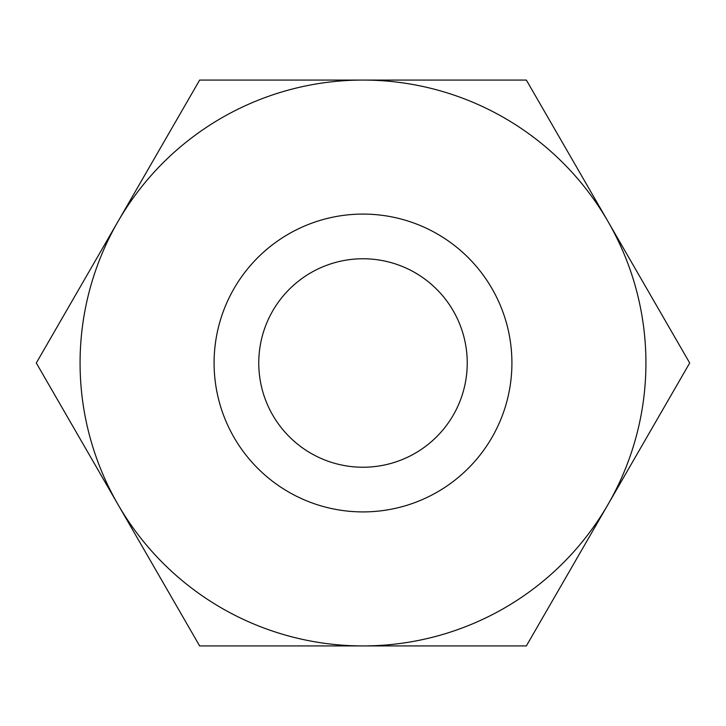 <?xml version="1.0" encoding="UTF-8"?>
<svg xmlns="http://www.w3.org/2000/svg" width="726" height="726" viewBox="0 0 726 726"><rect width="100%" height="100%" fill="white"/><g stroke="black" fill="none" stroke-linecap="round" stroke-linejoin="round"><path stroke-width="1.09" d="M689.7 363L608.025 221.539A282.931 282.931 0 0 1 363 645.931A282.931 282.931 0 0 1 117.975 221.539L36.3 363L199.65 645.931L526.35 645.931L689.7 363M511.912 363A148.912 148.912 0 0 1 363 511.912A148.912 148.912 0 0 1 214.088 363A148.912 148.912 0 0 1 363 214.088A148.912 148.912 0 0 1 511.912 363M258.765 363A104.235 104.235 0 0 1 363 258.765A104.235 104.235 0 0 1 467.235 363A104.235 104.235 0 0 1 363 467.235A104.235 104.235 0 0 1 258.765 363M199.65 80.069L117.975 221.539A282.931 282.931 0 0 1 363 80.069L199.65 80.069M608.025 221.539L526.35 80.069L363 80.069A282.931 282.931 0 0 1 608.025 221.539"/></g></svg>
